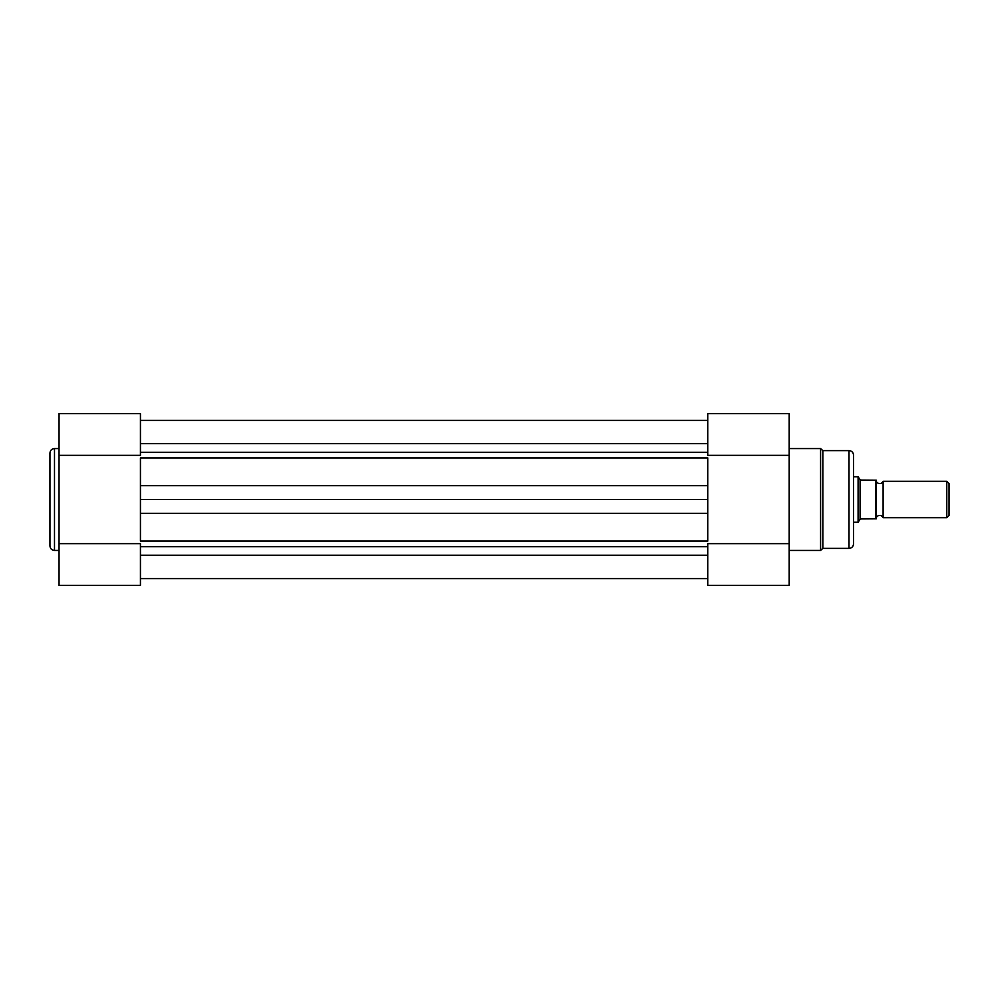 <?xml version="1.0" encoding="UTF-8"?>
<svg xmlns="http://www.w3.org/2000/svg" width="999" height="999" viewBox="0 0 999 999"><rect width="100%" height="100%" fill="white"/><g stroke="black" fill="none" stroke-linecap="round" stroke-linejoin="round"><path stroke-width="1.5" d="M707.791 443.668L140.447 443.668M707.791 420.354L140.447 420.354M707.791 485.664L707.791 457.942L140.447 457.942L140.447 499.5L707.791 499.5L707.791 485.664L140.447 485.664M707.791 499.5L707.791 513.336L140.447 513.336L140.447 499.5M140.447 513.336L140.447 541.058L707.791 541.058L707.791 513.336M707.791 578.646L140.447 578.646M49.95 499.5L49.95 453.109C50.225 450.349 51.736 448.838 54.495 448.563L54.495 550.437C51.736 550.162 50.225 548.651 49.95 545.891L49.95 499.5L49.95 545.891M59.041 543.656L140.447 543.656L140.447 585.339L59.041 585.339L59.041 413.661L140.447 413.661L140.447 455.344L59.041 455.344M853.546 523.376L853.546 475.624M789.198 550.437L820.591 550.437L820.591 448.563L822.851 450.611L822.851 548.389L849 548.389L849 450.611C851.76 450.886 853.271 452.397 853.546 455.157L853.546 543.843C853.271 546.603 851.76 548.114 849 548.389M789.198 455.344L707.791 455.344L707.791 413.661L789.198 413.661L789.198 585.339L707.791 585.339L707.791 543.656L789.198 543.656M876.285 517.694A3.696 3.696 0 0 1 883.104 517.694L883.104 481.306A3.696 3.696 0 0 1 876.285 481.306M883.104 481.306L946.777 481.306L949.05 483.578L949.05 515.422L946.777 517.694L946.777 481.306M883.104 517.694L946.777 517.694M853.546 476.76L858.091 476.76L858.091 522.24L853.546 522.24M876.285 480.169L875.599 480.169L876.285 480.169L876.285 518.831L875.599 518.831L876.285 518.831M858.091 476.76L860.364 480.057L875.599 480.169L875.599 518.831L860.364 518.943L858.091 522.24M860.077 479.632L860.077 519.368M707.791 452.297L140.447 452.297M707.791 546.703L140.447 546.703M707.791 555.232L140.447 555.232M707.791 578.521L140.447 578.521M707.791 420.479L140.447 420.479M59.041 448.563L54.495 448.563M59.041 550.437L54.495 550.437M822.851 450.611L849 450.611M789.198 448.563L820.591 448.563M820.591 550.437L822.851 548.389"/></g></svg>
